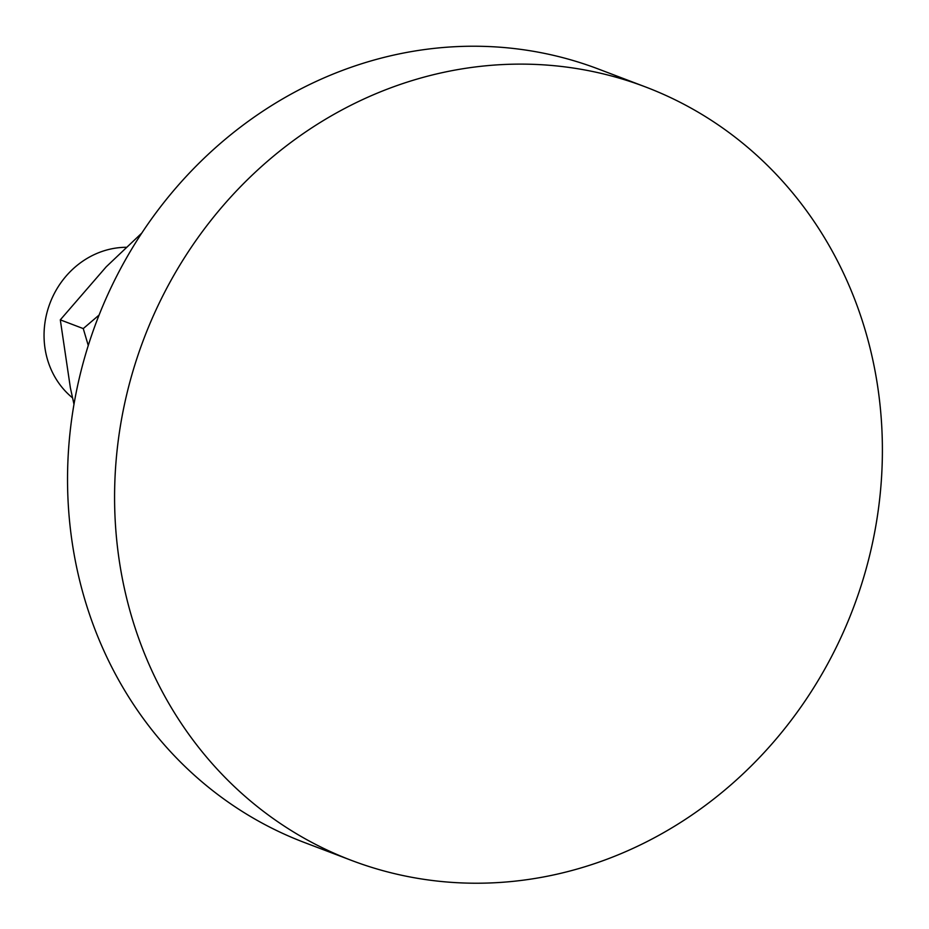 <?xml version="1.0" encoding="UTF-8"?>
<svg xmlns="http://www.w3.org/2000/svg" width="929" height="929" viewBox="0 0 929 929"><rect width="100%" height="100%" fill="white"/><g stroke="black" fill="none" stroke-linecap="round" stroke-linejoin="round"><path stroke-width="1.39" d="M72.52 397.844A84.144 77.165 -69.2 0 1 49.33 304.979A84.144 77.165 -69.2 0 1 126.147 247.288M99.089 315.047L83.262 328.587L60.304 319.855L70.372 387.776L73.983 404.278M83.262 328.587L88.267 345.507M60.304 319.855L106.208 266.82L141.823 233.04M645.516 86.943L598.473 69.06A413.73 379.415 110.8 0 0 370.427 61.082A413.73 379.415 110.8 0 0 69.094 442.413A413.73 379.415 110.8 0 0 304.422 842.51L351.476 860.393A413.73 379.415 110.8 0 0 853.136 608.495A413.73 379.415 110.8 0 0 645.516 86.943A413.73 379.415 110.8 0 0 417.469 78.977A413.73 379.415 110.8 0 0 116.137 460.296A413.73 379.415 110.8 0 0 351.476 860.393"/></g></svg>
